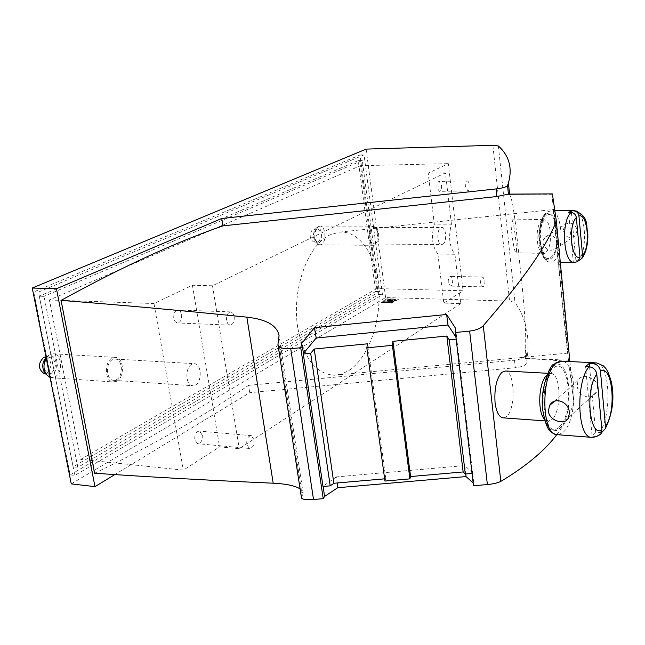 <?xml version="1.0" encoding="UTF-8"?>
<svg xmlns="http://www.w3.org/2000/svg" width="645" height="645" viewBox="0 0 645 645"><rect width="100%" height="100%" fill="white"/><g stroke="black" fill="none" stroke-linecap="round" stroke-linejoin="round"><path stroke-width="0.48" stroke-dasharray="3.23 2.42" d="M301.449 497.803L303.134 493.119L300.086 488.894M470.108 184.817C470.278 188.372 469.568 190.42 467.964 190.96L465.682 187.09C465.505 183.535 466.214 181.479 467.819 180.931L470.108 184.817M454.943 254.259L437.907 254.066L443.792 303.11L460.699 303.61L454.943 254.259C449.331 246.817 448.162 236.78 451.427 224.154L434.319 224.154L428.199 173.199L448.323 163.637L463.062 290.75L376.777 288.589L360.474 165.692L448.323 163.637M451.427 224.154L445.437 172.852L428.199 173.199M202.264 435.085C202.49 440.535 200.901 443.397 197.507 443.679L194.766 439.737C194.54 434.295 196.112 431.424 199.482 431.118L202.264 435.085M254.033 439.68C254.235 445.244 252.695 448.178 249.397 448.477L246.737 444.461C246.527 438.906 248.059 435.964 251.34 435.641L254.033 439.68M568.592 361.329L568.479 360.2L524.893 358.322L568.592 361.329L573.832 402.399C570.511 413.316 564.802 424.104 556.708 434.762M441.511 185.252C441.696 188.767 440.962 190.799 439.318 191.331L436.979 187.501C436.794 183.986 437.52 181.955 439.156 181.414L441.511 185.252M393.579 301.618L392.136 302.489L393.523 301.175M393.668 301.521L393.611 301.078M390.048 301.457L391.531 301.046L390.048 301.457M389.991 301.013L391.475 300.602L389.991 301.013M71.273 483.895L385.605 297.555L509.55 301.086L514.984 302.497C526.167 318.259 530.158 337.319 526.957 359.668L526.247 363.466C525.28 365.538 521.628 366.957 515.299 367.739L249.712 392.692L114.818 474.583M386.879 299.264L398.344 299.465L391.507 303.142L381.243 302.69L386.823 298.829L398.288 299.022L391.45 302.699L381.187 302.247L386.823 298.829M376.777 288.589L80.714 459.401L49.407 299.99L360.474 165.692M358.265 160.605L362.297 160.508L379.615 291.613L77.771 467.343L44.037 296.353L39.281 296.2L73.103 466.835L375.656 291.508L358.265 160.605L39.281 296.2M362.297 160.508L44.037 296.353M437.907 254.066C432.206 246.672 431.013 236.699 434.319 224.154M484.895 280.567C485.04 284.276 484.282 286.372 482.613 286.856L480.622 283.332C480.477 279.624 481.235 277.527 482.895 277.036L484.895 280.567M563.609 301.215L553.829 209.48C552.91 207.908 564.73 328.369 567.568 349.695L563.609 301.215M297.716 327.45C291.508 289.75 307.899 244.528 330.014 234.869L339.31 232.152C359.781 230.217 376.761 256.081 378.841 289.065C381.074 322 368.368 357.862 349.018 370.448L341.721 373.987L334.239 375.245C315.76 374.027 303.585 358.096 297.716 327.45M337.19 482.984L336.448 476.897L464.819 465.585L465.738 473.986M94.63 473.237C153.857 444.558 205.158 415.259 248.535 385.347L249.712 392.692M49.407 299.99L153.986 303.529L192.412 285.267L212.495 285.775L445.437 172.852M387.355 300.377L388.677 300.965L389.346 300.425L387.452 300.272L387.508 300.715C391.112 299.409 393.692 299.272 395.272 300.312L393.781 301.118L392.466 300.514M387.452 300.272C391.047 298.966 393.635 298.837 395.216 299.869L394.732 300.925M383.065 301.876L383.469 302.44L383.154 301.771L385.541 300.723L388.145 300.804L388.548 301.376M383.122 302.32L383.154 301.771M389.346 300.425L392.466 300.489M394.667 300.481L393.724 300.675M383.412 301.997L392.079 302.045M393.257 300.957L388.492 300.965M388.556 301.36L385.597 301.167L383.211 302.215M456.152 339.125L456.773 339.06L456.797 338.383L455.902 337.029M181.624 314.526C181.938 319.638 180.479 322.444 177.254 322.943L175.069 321.565L173.795 318.42C173.473 313.325 174.916 310.511 178.117 309.987L180.334 311.358L181.624 314.526M234.2 316.534C234.498 321.758 233.071 324.628 229.934 325.144L227.814 323.742L226.572 320.525C226.274 315.316 227.685 312.438 230.797 311.898L232.95 313.293L234.2 316.534M455.491 328.24L456.797 338.383M472.051 473.438L472.656 473.382L456.773 339.06M472.656 473.382L473.865 483.605L473.188 483.016M473.511 485.741L473.865 483.605M460.699 303.61L239.263 448.702L219.582 446.872L183.341 470.108L80.714 459.401M212.495 285.775L239.263 448.702M392.458 300.53L393.781 301.118M383.469 302.44L391.201 302.674L391.144 302.231M38.498 292.08L364.046 154.873L382.453 294.692L74.836 475.421L38.498 292.08L33.734 291.935L360.015 154.977L378.502 294.588L70.168 474.897L33.734 291.935M366.134 149.108L385.605 297.555M472.712 472.995L464.819 465.585M70.168 474.897L74.836 475.421M563.279 230.023L565.27 224.291C570.873 221.638 574.897 223.557 577.356 230.055L574.953 236.006C568.971 239.069 565.076 237.078 563.279 230.023M557.361 243.238C555.571 236.078 551.644 233.966 545.597 236.884L543.517 239.666L542.985 243.141C545.63 249.873 549.798 251.808 555.498 248.946L557.361 243.238M452.653 279.898C452.814 283.558 452.032 285.622 450.315 286.106L448.259 282.615C448.106 278.954 448.88 276.882 450.589 276.399L452.653 279.898M443.792 303.11L463.062 290.75M442.752 244.237C447.17 242.173 446.324 227.08 441.801 227.5L440.793 227.774C436.359 229.733 437.165 244.923 441.68 244.536L442.752 244.237M360.015 154.977L364.046 154.873M378.502 294.588L382.453 294.692M384.952 481.057L385.807 478.719L384.646 478.824M336.448 476.897L323.209 486.08M248.535 385.347L514.484 360.2C520.829 359.394 524.466 357.822 525.409 355.459L524.893 358.322M375.656 291.508L379.615 291.613M73.103 466.835L77.771 467.343M153.986 303.529L183.341 470.108M552.394 193.895L552.434 194.306L552.346 193.895M552.233 193.605C551.193 192.581 563.915 322.831 568.479 360.2M569.882 361.555L573.832 402.399M385.807 478.719L367.481 343.817M192.412 285.267L219.582 446.872M195.37 385.097C202.175 381.767 201.651 364.304 194.709 363.716L191.807 364.264C184.986 367.416 185.381 384.968 192.283 385.67L195.37 385.097M508.671 194.113L509.639 194.717L510.776 196.878L512.662 204.142L515.823 225.798L522.764 292.29C524.329 308.721 525.304 323.226 525.691 335.787L525.691 347.655L524.861 358.039M552.434 194.306L518.056 194.33M512.243 220.38C513.436 223.154 514.629 229.894 515.831 240.609C516.621 248.551 516.71 252.606 516.089 252.784L515.581 252.171C513.364 249.631 509.397 218.123 511.767 219.872L512.243 220.38M503.834 417.904L506.76 416.38C515.879 408.785 514.823 371.834 505.704 370.996M388.548 301.409L391.668 301.465L392.345 300.925M392.136 302.489L391.201 302.674M389.403 300.868L392.523 300.925M393.313 301.4L392.402 301.368M601.591 432.585L595.69 432.601L592.094 436.117L585.587 366.562M597.56 386.855L596.625 391.829C592.11 401.585 577.412 396.07 577.251 385.67L578.049 380.566C580.935 372.931 596.883 377.075 597.56 386.855M589.578 366.787L595.69 432.601M596.907 436.351L592.094 436.117M116.342 379.736C123.405 376.559 122.816 359.66 115.6 359.063L112.585 359.588C105.506 362.603 105.965 379.558 113.133 380.284L116.342 379.736M116.632 381.3L112.907 381.929C104.627 381.09 104.111 361.482 112.294 358.007L115.753 357.411C124.106 358.088 124.799 377.607 116.632 381.3M46.214 358.12L50.149 354.379L53.696 353.807C62.267 354.492 63.025 373.495 54.64 377.059L50.068 377.47M46.077 357.419L47.811 356.209C56.276 351.719 60.098 371.157 51.527 374.898L46.19 374.439M51.245 373.487L48.593 373.898C42.514 369.375 42.344 363.949 48.093 357.628L50.608 357.225C56.752 361.66 56.97 367.078 51.245 373.487M45.98 356.943L46.126 356.959C52.277 361.385 52.487 366.795 46.763 373.189L44.94 373.657M374.995 243.737C379.655 241.73 378.72 227.024 373.947 227.435L372.883 227.701C368.206 229.612 369.109 244.407 373.866 244.028L374.995 243.737M375.164 244.987L373.85 245.318C368.343 245.753 367.311 228.644 372.721 226.443L373.939 226.137C379.462 225.661 380.542 242.657 375.164 244.987M321.275 244.568L319.912 244.882L318.106 244.245C313.889 238.376 313.905 232.539 318.154 226.726L319.968 226.113C325.701 225.645 326.862 242.286 321.275 244.568M318.67 242.963L316.05 242.697C312.567 237.86 312.575 233.047 316.09 228.266L316.534 227.999C321.694 225.178 323.903 240.762 318.67 242.963M318.509 241.835L317.558 242.052C313.301 238.658 313.01 234.353 316.695 229.136L317.598 228.927C321.863 232.281 322.169 236.578 318.509 241.835M314.583 241.811L313.631 242.028C309.358 238.642 309.068 234.337 312.761 229.136L313.663 228.919C317.945 232.264 318.251 236.562 314.583 241.811M579.315 260.249L575.872 260.33L573.308 262.128L568.632 212.495M571.397 212.495L575.872 260.33M576.824 262.031L573.308 262.128M278.584 341.205L302.311 496.086M301.618 497.198L278.019 343.309M492.861 145.31L509.55 301.086M498.367 145.972L514.984 302.497M388.121 299.022L388.064 298.579M384.662 301.352L384.605 300.909M392.87 301.086L392.813 300.643M387.766 300.933L387.709 300.497M381.703 302.844L381.647 302.4M381.364 302.553L381.3 302.11M391.507 303.142L391.45 302.699M385.597 301.167L385.541 300.723M525.409 355.459L526.247 363.466M514.484 360.2L515.299 367.739M388.201 301.247L388.145 300.804M388.677 300.965L388.613 300.522M391.668 301.465L391.612 301.03M392.765 302.9L392.708 302.457M398.231 299.594L398.175 299.151M397.876 299.304L397.82 298.861M544.324 419L547.25 421.04L551.806 419.605C561.626 411.905 561.271 374.39 551.322 373.495L546.928 375.067M559.239 426.925C574.824 414.138 569.059 354 553.362 368.166C536.946 380.244 543.517 443.341 559.239 426.925M559.409 428.635C575.88 415.074 569.809 351.485 553.184 366.416L550.314 369.65L547.726 374.326L543.937 387.056L542.622 402.012L543.009 409.357L544.066 416.081L545.751 421.838L547.952 426.345L550.564 429.368L553.442 430.779L556.442 430.529L559.409 428.635M558.385 434.786L563.125 432.303C578.049 420.097 577.412 362.401 562.222 361.168L559.941 361.2M599.149 432.86C612.097 417.041 610.323 364.03 596.657 362.893L595.166 362.812M590.522 437.262L595.569 436.383M542.276 220.324C534.657 224.073 535.882 253.824 543.582 253.066L545.468 252.477C553.007 248.349 551.677 218.978 543.945 219.816L542.276 220.324M550.628 257.444C561.658 251.099 557.514 207.714 546.484 215.325C535.052 221.235 539.599 266.151 550.628 257.444M550.749 258.669C562.416 251.945 558.038 206.045 546.363 214.084C534.245 220.316 539.067 267.925 550.749 258.669M553.337 261.152C564.827 254.638 562.779 209.488 550.951 210.81L548.484 211.568C536.825 217.188 538.623 263.241 550.37 262.096L553.337 261.152M578.251 260.362C588.369 250.913 585.531 209.399 574.735 210.681M574.106 262.426L575.695 262.16M249.397 448.477L197.507 443.679M467.964 190.96L439.318 191.331M389.483 300.844L389.54 301.288M334.239 375.245L568.148 353.097M395.216 299.869L395.272 300.312M229.934 325.144L177.254 322.943M381.187 302.247L381.243 302.69M545.597 236.884L565.27 224.291M482.613 286.856L450.315 286.106M509.574 194.097L509.639 194.717M525.691 347.655L526.957 359.668M303.134 493.119L279.059 335.65M398.288 299.022L398.344 299.465M547.669 373.294L551.322 373.495L553.208 371.947L552.58 372.02C549.959 372.012 543.824 386.21 543.993 399.715C545.227 414.727 546.879 422.064 548.951 421.725L544.848 420.871M553.587 364.465L555.079 363.248M554.49 401.23L578.049 380.566M115.6 359.063L194.709 363.716M50.826 377.656L112.907 381.929M46.48 357.056L48.536 355.403M48.593 373.898L45.481 373.689M373.947 227.435L441.801 227.5M319.912 244.882L373.85 245.318M316.05 242.697L318.106 244.245M316.09 228.266L318.154 226.726M317.558 242.052L313.631 242.028M511.767 219.872L544.807 219.429C541.615 221.364 539.22 234.409 540.042 239.013C540.736 246.761 542.195 251.566 544.428 253.437L516.089 252.784M560.287 262.233L550.37 262.096C547.113 262.975 539.099 257.347 538.817 235.054C541.897 211.923 545.162 214.777 547.202 212.003L550.951 210.81L554.877 210.786M319.968 226.113L373.939 226.137M555.498 248.946L574.953 236.006M339.31 232.152L553.829 209.48M53.696 353.807L115.753 357.411M467.819 180.931L439.156 181.414M251.34 435.641L199.482 431.118M50.608 357.225L46.126 356.959M317.598 228.927L313.663 228.919M373.866 244.028L441.68 244.536M391.475 300.602L391.531 301.046M568.713 417.452L596.625 391.829M482.895 277.036L450.589 276.399M113.133 380.284L192.283 385.67M230.797 311.898L178.117 309.987"/><path stroke-width="0.97" d="M300.086 488.894C295.144 485.741 286.186 483.839 273.19 483.202C209.294 480.356 149.777 477.034 94.63 473.237L61.073 300.393C118.253 304.787 180.181 310.374 246.85 317.147C266.409 319.315 277.148 325.483 279.059 335.65L277.931 344.47C278.85 347.76 283.115 349.179 290.734 348.719L300.739 347.736L301.731 343.438L303.472 353.355L316.211 338.028L448.001 325.024L455.902 337.029M32.25 288.033L71.273 483.895L94.968 486.636L56.454 288.726L32.25 288.033L366.134 149.108L492.861 145.31L498.367 145.972C509.219 155.743 512.565 168.095 508.405 183.019L507.534 185.566C506.454 186.977 502.632 188.106 496.086 188.929L496.9 196.523L507.55 194.266L552.394 193.895L556.296 220.872L569.882 361.555M507.534 185.566L508.429 194.121L507.55 194.266M337.19 482.984L337.77 487.709L466.021 476.574L465.738 473.986M410.599 476.55L463.142 471.947L446.816 336.053L392.91 341.326L410.599 476.55L409.897 478.872L384.952 481.057L366.82 347.84L367.481 343.817L314.212 349.026L310.68 353.315L303.303 354.032L323 486.475L330.192 485.846L310.68 353.315M56.454 288.726L221.759 218.478L222.944 225.871C175.746 242.206 121.784 267.038 61.073 300.393M114.818 474.583L94.968 486.636M456.152 339.125L449.234 339.794L446.816 336.053M303.472 353.355L303.303 354.032M392.91 341.326L392.402 345.341L366.82 347.84M448.001 325.024L446.622 314.47L455.491 328.24L455.362 332.489L473.511 485.741L487.378 484.548C493.538 483.952 498.029 482.895 500.834 481.38L505.688 478.453C528.384 464.303 545.388 449.734 556.708 434.762M455.362 332.489L469.641 331.087C475.97 330.313 480.517 328.515 483.274 325.693L500.834 481.38M337.77 487.709L324.491 496.481L323.234 498.666L300.739 347.736M324.491 496.481L323.25 486.451M473.188 483.016L466.021 476.574M446.622 314.47L314.438 327.676L316.211 338.028M221.759 218.478L496.086 188.929M449.234 339.794L465.311 474.027L472.051 473.438M465.311 474.027L463.142 471.947M384.646 478.824L333.868 483.274L314.212 349.026M330.192 485.846L333.868 483.274M392.402 345.341L409.897 478.872M314.438 327.676L301.731 343.438M290.734 348.719L313.51 499.504L323.234 498.666M313.51 499.504C306.117 500.004 302.102 499.44 301.449 497.803L277.963 344.672M222.944 225.871L496.9 196.523M580.016 257.194L576.34 217.575C567.866 225.726 571.204 260.838 580.016 257.194L577.71 261.701L576.824 262.031M552.346 193.895L508.671 194.113M556.296 220.872C547.984 244.278 523.643 279.221 483.274 325.693M547.669 373.294L505.704 370.996L501.907 372.27C496.481 378.413 494.199 388.532 495.062 402.625C496.239 411.397 498.69 416.452 502.407 417.799L503.834 417.904M596.802 374.31C584.813 388.927 589.53 438.479 601.89 429.884L596.802 374.31C595.996 369.94 593.424 367.416 589.095 366.747L585.587 366.562L589.264 363.377L589.578 366.787M600.439 371.077L605.453 426.385C616.805 411.462 612.694 364.256 600.439 371.077C599.632 366.723 597.077 364.215 592.763 363.554L589.264 363.377M601.591 432.585L605.26 428.748L605.453 426.385M601.89 429.884L601.116 433.634L596.907 436.351M569.341 412.582C569.1 401.964 554.442 395.957 549.556 405.56L548.403 411.147C549.266 421.387 566.084 425.7 568.713 417.452L569.341 412.582M50.068 377.47L46.23 374.479C43.247 369.295 43.247 363.844 46.214 358.12M46.19 374.439L44.586 372.762C41.731 367.271 42.231 362.151 46.077 357.419M44.94 373.657L44.11 373.6C38.015 369.077 37.845 363.667 43.602 357.362L45.98 356.943M576.34 217.575C575.775 214.487 574.01 212.794 571.043 212.487L568.632 212.495L571.244 210.859L571.397 212.495M578.928 215.922L582.564 255.412C590.731 247.035 587.684 213.132 578.928 215.922C578.363 212.842 576.598 211.157 573.639 210.85L571.244 210.859M579.315 260.249L581.855 258.46L582.564 255.412M469.641 331.087L487.378 484.548M246.85 317.147L273.19 483.202M546.928 375.067C538.849 381.509 537.059 411.47 544.324 419M595.166 362.812L562.222 361.168L556.256 363.087C541.179 373.455 541.026 432.497 555.99 434.601L558.385 434.786M605.26 428.748C612.613 413.792 614.669 398.296 611.412 382.259C607.332 367.989 605.203 368.085 603.341 365.844L596.657 362.893L592.763 363.554M589.095 366.747C575.921 381.066 577.106 435.335 590.522 437.262L555.99 434.601C550.798 432.11 546.928 432.618 542.784 410.414C539.526 389.072 550.516 364.046 553.587 364.465M581.855 258.46C586.007 252.727 587.998 244.697 587.837 234.369C585.749 224.911 589.466 216.712 574.735 210.681L573.639 210.85M571.043 212.487C560.723 221.227 563.408 263.563 574.106 262.426L560.287 262.233M508.405 183.019L509.574 194.097M544.848 420.871L502.407 417.799M555.079 363.248L559.941 361.2M601.116 433.634C598.06 436.343 594.529 437.552 590.522 437.262M549.556 405.56L554.49 401.23M44.586 372.762L46.23 374.479M45.481 373.689L44.11 373.6M574.735 210.681L554.877 210.786M577.71 261.701L574.106 262.426"/></g></svg>
